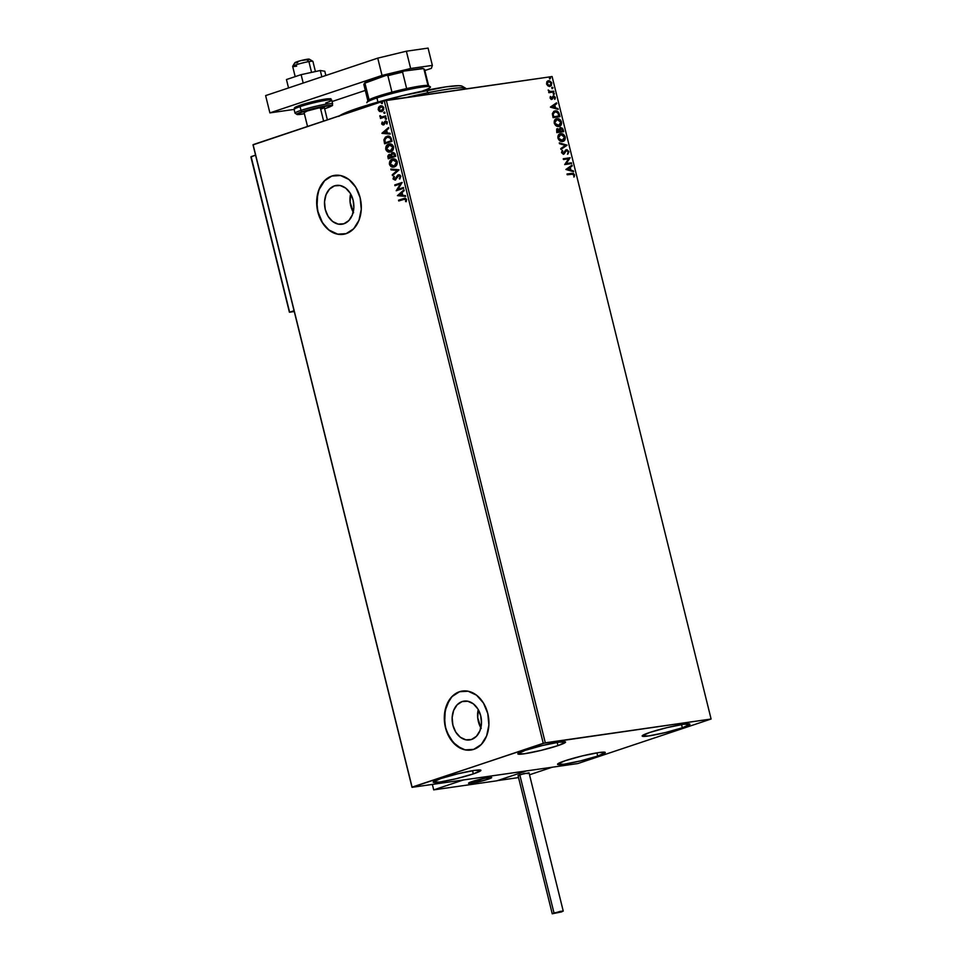 <?xml version="1.0" encoding="UTF-8"?>
<svg xmlns="http://www.w3.org/2000/svg" width="962" height="962" viewBox="0 0 962 962"><rect width="100%" height="100%" fill="white"/><g stroke="black" fill="none" stroke-linecap="round" stroke-linejoin="round"><path stroke-width="1.44" d="M462.121 701.575A19.613 14.574 81.8 0 1 464.033 701.118A19.613 14.574 81.8 0 1 481.024 717.159A19.613 14.574 81.8 0 1 471.5 739.489L465.824 739.826L460.293 737.217L455.747 732.082L452.898 725.18L452.152 717.568L453.655 710.413L457.154 704.797L462.121 701.575L467.809 701.238L473.34 703.835L477.886 708.97L480.735 715.872L481.469 723.484L479.978 730.639L476.479 736.267L471.5 739.489A19.613 14.574 81.8 0 1 469.6 739.934A19.613 14.574 81.8 0 1 452.609 723.893A19.613 14.574 81.8 0 1 462.121 701.575L465.993 701.009L462.121 701.575M334.499 185.858A19.613 14.574 81.8 0 1 336.411 185.413A19.613 14.574 81.8 0 1 353.391 201.455A19.613 14.574 81.8 0 1 343.879 223.773L338.191 224.11L332.66 221.513L328.126 216.366L325.264 209.463L324.531 201.864L326.034 194.697L329.533 189.081L334.499 185.858L340.187 185.522L345.719 188.119L350.252 193.266L353.114 200.168L353.848 207.78L352.345 214.935L348.845 220.551L343.879 223.773A19.613 14.574 81.8 0 1 341.979 224.23A19.613 14.574 81.8 0 1 324.988 208.189A19.613 14.574 81.8 0 1 334.499 185.858L338.359 185.305L334.499 185.858M334.884 175.337A29.798 22.15 -98.2 0 0 332.058 176.01L331.866 176.034A29.798 22.15 81.8 0 1 334.764 175.349A29.798 22.15 81.8 0 1 360.582 199.723A29.798 22.15 81.8 0 1 346.128 233.658L353.679 228.764L358.994 220.226L361.267 209.343L360.149 197.775L355.808 187.289L348.905 179.473L340.5 175.529L331.866 176.034L324.314 180.928L318.987 189.478L316.714 200.349L317.833 211.917L322.174 222.402L329.076 230.219L337.482 234.163L346.128 233.658A29.798 22.15 81.8 0 1 343.218 234.343A29.798 22.15 81.8 0 1 317.4 209.969A29.798 22.15 81.8 0 1 331.866 176.034L332.058 176.01A29.798 22.15 -98.2 0 0 317.592 209.884A29.798 22.15 -98.2 0 0 343.35 234.331M462.506 691.041A29.798 22.15 -98.2 0 0 459.68 691.714L459.487 691.738A29.798 22.15 81.8 0 1 462.385 691.053A29.798 22.15 81.8 0 1 488.203 715.439A29.798 22.15 81.8 0 1 473.749 749.362L481.301 744.468L486.616 735.93L488.888 725.047L487.77 713.491L483.429 702.994L476.539 695.189L468.121 691.233L459.487 691.738L451.936 696.644L446.621 705.182L444.348 716.065L445.466 727.621L449.795 738.107L456.697 745.923L465.103 749.879L473.749 749.362A29.798 22.15 81.8 0 1 470.851 750.047A29.798 22.15 81.8 0 1 445.033 725.673A29.798 22.15 81.8 0 1 459.487 691.738L459.68 691.714A29.798 22.15 -98.2 0 0 445.214 725.588A29.798 22.15 -98.2 0 0 470.971 750.035M473.352 773.893L472.558 770.706L473.352 773.893L456.241 778.703L439.61 782.07L433.213 782.01L440.788 778.571A24.579 2.201 -13.9 0 1 466.342 771.861A24.579 2.201 -13.9 0 1 480.928 770.322A24.579 2.201 -13.9 0 1 473.352 773.893A24.579 2.201 -13.9 0 1 447.799 780.603A24.579 2.201 -13.9 0 1 433.201 782.142A24.579 2.201 -13.9 0 1 440.788 778.571L457.9 773.761L474.519 770.406L480.928 770.454L473.352 773.893M682.323 727.789L681.541 724.602L682.323 727.789L665.211 732.599L648.592 735.954L642.183 735.894L649.759 732.455A24.579 2.201 -13.9 0 1 675.312 725.757A24.579 2.201 -13.9 0 1 689.91 724.218A24.579 2.201 -13.9 0 1 682.323 727.789A24.579 2.201 -13.9 0 1 656.769 734.487A24.579 2.201 -13.9 0 1 642.171 736.026A24.579 2.201 -13.9 0 1 649.759 732.455L666.87 727.657L683.501 724.29L689.898 724.35L682.323 727.789M597.703 756.06L596.909 752.873L597.703 756.06L580.591 760.87L563.96 764.225L557.563 764.177L565.127 760.738A24.579 2.201 -13.9 0 1 590.692 754.028A24.579 2.201 -13.9 0 1 605.278 752.488A24.579 2.201 -13.9 0 1 597.703 756.06A24.579 2.201 -13.9 0 1 572.137 762.77A24.579 2.201 -13.9 0 1 557.551 764.309A24.579 2.201 -13.9 0 1 565.127 760.738L582.238 755.928L598.869 752.561L605.266 752.621L597.703 756.06M557.972 745.622L557.19 742.436L557.972 745.622L540.86 750.432L524.242 753.787L517.833 753.739L525.408 750.3A24.579 2.201 -13.9 0 1 550.961 743.59A24.579 2.201 -13.9 0 1 565.56 742.051A24.579 2.201 -13.9 0 1 557.972 745.622A24.579 2.201 -13.9 0 1 532.419 752.332A24.579 2.201 -13.9 0 1 517.833 753.871A24.579 2.201 -13.9 0 1 525.408 750.3L542.52 745.49L559.15 742.135L565.548 742.183L557.972 745.622M545.298 742.808L386.303 100.325L552.104 76.551L711.098 719.023L545.298 742.808L412.085 787.12L253.09 144.649L384.259 100.83L543.253 743.301L412.013 787.337L577.813 763.551L711.098 719.023L543.253 743.301L384.259 100.83L253.018 144.865L412.013 787.337L577.813 763.551L711.098 719.023L552.104 76.551L384.259 100.83L386.303 100.325L545.298 742.808M548.484 80.688L551.779 83.153L548.484 80.688L546.873 81.698L546.56 83.898L548.905 86.327L551.43 85.438L551.563 82.516L549.41 80.724L547.029 81.481L546.644 84.211L547.907 85.871L550.3 86.279M553.871 91.955L553.679 91.186L549.843 91.474L548.232 89.959L549.374 91.799L548.821 92.677L553.871 91.955L553.679 91.186L550.216 91.558L548.232 89.959L549.374 91.799L548.821 92.677L553.871 91.955M555.038 99.158L555.327 97.463L554.256 96.14L552.897 96.26L551.539 98.581L550.312 96.633L550.925 99.218L552.465 99.002L553.679 96.801L555.038 99.158L555.327 97.463L553.463 96.032L551.539 98.581L550.408 96.465L550.06 98.076L551.755 99.363L553.679 96.801L555.038 99.158M555.074 110.931L552.344 113.684L553.078 117.641L559.98 116.655L557.936 111.664L556.012 110.895L553.799 111.339L552.344 113.684L553.078 117.641L559.98 116.655L559.403 114.31C558.489 111.652 557.046 110.522 555.074 110.931L554.34 111.099M557.058 128.8L556.782 132.636L563.696 131.65L562.554 128.319L560.642 127.537L559.271 129.377L556.673 129.088L556.782 132.636L563.696 131.65L563.191 129.629L560.341 127.597M567.051 145.226L559.307 142.845L559.523 143.699L565.367 145.394L560.738 148.605L560.942 149.447L567.051 145.226L560.906 149.314L567.051 145.226L559.307 142.845L559.523 143.699L565.367 145.394L560.738 148.605L560.942 149.447L567.051 145.226M571.404 162.806L566.257 163.54L570.153 157.756L563.251 158.754L563.443 159.524L568.59 158.79L564.682 164.574L571.596 163.576L571.404 162.806L571.151 163.636L571.404 162.806L566.257 163.54L570.153 157.756L563.251 158.754L563.443 159.524L568.59 158.79L564.682 164.574L571.596 163.576L571.404 162.806M571.681 173.34L567.015 174.002L567.207 174.783L573.22 174.146L574.242 176.852L574.567 174.831L573.268 173.316L567.015 174.002L567.207 174.783L571.813 174.122L573.857 174.94L574.242 176.852L574.567 174.831L571.681 173.34M565.896 169.48L573.605 171.717L573.4 170.875L570.935 170.166L570.225 167.328L572.186 165.969L571.981 165.127L565.896 169.48L573.605 171.717L573.4 170.875L570.935 170.166L570.225 167.328L572.186 165.969L571.981 165.127L565.896 169.48M566.293 150.613L565.56 150.998L566.594 150.505L568.121 151.743L567.857 154.076L568.807 151.587L567.099 149.771L565.548 150.156L563.371 153.379L562.313 152.718L562.217 150.469L561.604 152.814L563.864 154.088L565.981 150.854L567.099 150.553L568.121 151.743L567.857 154.076L568.879 152.008L567.436 154.221M559.764 133.922L560.618 133.694C558.609 133.934 557.732 135.414 557.96 138.143C559.078 140.68 560.618 141.787 562.566 141.45L564.694 140.163L565.259 137.265L563.852 134.752L560.93 133.658L558.465 134.969L557.96 138.143L559.643 140.668L562.758 141.438M558.862 126.455L560.545 125.673L561.58 123.809L560.714 120.382L557.539 118.663L554.749 119.973L554.389 123.593L557.01 126.25L560.125 125.818L561.495 122.042C560.401 119.48 558.862 118.362 556.902 118.699L555.844 118.987L556.902 118.699C554.906 118.927 554.016 120.418 554.256 123.148C555.363 125.685 556.902 126.792 558.862 126.455C560.834 126.202 561.712 124.735 561.495 122.042L561.074 122.186C561.291 124.88 560.413 126.347 558.441 126.587M550.48 107.167L558.188 109.415L557.984 108.562L555.507 107.852L554.809 105.014L556.77 103.668L556.553 102.814L550.444 107.035L558.188 109.415L557.984 108.562L555.507 107.852L554.809 105.014L556.77 103.668L556.553 102.814L550.48 107.167M553.992 94.48L554.28 93.482L553.33 93.41L553.787 94.48L554.401 93.759L553.667 93.194L553.258 93.915L553.992 94.48L554.401 93.759M552.513 88.54L552.813 87.542L551.851 87.458L552.308 88.528L552.934 87.807L552.2 87.241L551.779 87.975L552.513 88.54L552.934 87.807M550.12 78.836L550.408 77.838L549.458 77.766L549.915 78.836L550.541 78.114L549.795 77.549L549.386 78.283L550.12 78.836L550.541 78.114M382.118 111.556L379.617 111.496L381.962 111.52L383.622 109.884L383.706 107.516L382.323 106L379.353 106.433L378.162 109.548L379.389 111.376L378.595 109.644L379.617 111.496L381.722 111.604L383.802 107.828L380.315 105.916L378.583 107.323L378.198 109.704L378.583 107.323L381.048 105.772M385.882 116.655L385.69 115.885L381.589 116.991L379.834 116.041L381.072 117.424L380.471 118.47L385.882 116.655L385.69 115.885L381.986 116.991L379.894 115.717L381.072 117.424L380.471 118.47L385.882 116.655M383.886 124.819L381.71 123.87L383.489 124.88L385.594 121.789L387.097 122.39L386.399 123.701L387.013 123.978L387.217 121.777L384.956 121.224L383.02 124.146L382.106 122.114L381.758 124.038L382.984 124.964L384.271 124.351L385.594 121.789L386.52 122.078L387.013 123.978L387.349 122.138L385.377 121.032L383.273 124.11L382.106 122.114L381.71 123.87L382.503 122.066M391.414 139.009L389.225 136.243L385.473 137.049L383.886 139.803L384.596 143.819L391.991 141.354L391.414 139.009C390.476 136.412 388.961 135.522 386.856 136.351L383.886 139.803L384.596 143.819L391.991 141.354L391.414 139.009M395.707 156.349L394.793 153.379L393.302 152.537L391.666 153.186L391.017 154.882L388.864 154.605L387.806 156.157L388.299 158.814L395.707 156.349L395.214 154.329L392.52 152.657L391.017 154.882L389.213 154.461L387.951 157.395L388.299 158.814L395.707 156.349M399.062 169.925L390.825 169.035L391.041 169.877L397.258 170.454L392.255 174.783L392.46 175.625L399.038 169.793L390.825 169.035L391.041 169.877L397.258 170.454L392.255 174.783L392.46 175.625L399.062 169.925M403.415 187.506L397.907 189.346L402.164 182.455L394.769 184.932L394.961 185.714L400.481 183.862L396.2 190.753L403.607 188.275L403.415 187.506L397.907 189.346L402.164 182.455L394.769 184.932L394.961 185.714L400.481 183.862L396.2 190.753L403.607 188.275L403.415 187.506M403.655 199.314L406.229 199.699L405.543 201.479L406.204 201.683L406.589 199.495L404.774 198.196L398.545 200.192L399.11 200.842L398.929 200.132L403.932 198.461L398.545 200.192L398.737 200.962L405.122 199.038L406.204 201.683L406.553 199.362L405.23 198.172L398.545 200.192L398.737 200.962L404.882 199.026M397.414 195.659L405.627 196.416L405.411 195.575L402.789 195.334L402.08 192.508L404.196 190.668L403.992 189.827L397.414 195.659L405.627 196.416L405.411 195.575L402.789 195.334L402.08 192.508L404.196 190.668L403.992 189.827L397.414 195.659M398.484 175.577L400.493 176.503L399.254 178.559L399.783 179.064L400.841 176.25L399.771 174.892L397.655 175.156L394.817 179.305L393.831 178.667L394.42 176.888L393.807 176.431L393.097 179.004L395.057 180.074L398.136 175.757L399.988 176.262L399.783 179.064L400.841 176.25L398.304 174.795L394.793 179.305L393.807 178.559L394.42 176.888L393.807 176.431L393.037 178.8L395.214 180.026L398.905 175.505M394.336 166.883L396.633 165.091L397.33 162.157L395.827 159.584L393.061 158.958L390.055 160.931L389.418 164.129L391.221 166.666L394.336 166.883C396.452 166.21 397.426 164.49 397.234 161.7C396.103 159.235 394.492 158.381 392.388 159.139C390.235 159.8 389.261 161.544 389.466 164.358C390.62 166.799 392.243 167.641 394.336 166.883L393.578 167.063M390.632 151.888L392.929 150.096L393.578 146.933L392.111 144.589L389.357 143.963L386.351 145.923L385.702 149.134L387.518 151.671L390.632 151.888C392.749 151.214 393.711 149.483 393.53 146.705C392.4 144.24 390.776 143.386 388.672 144.144C386.52 144.805 385.558 146.549 385.762 149.363C386.904 151.804 388.528 152.645 390.632 151.888L389.863 152.068M381.998 133.357L390.199 134.115L389.995 133.261L387.361 133.021L386.664 130.195L388.78 128.367L388.576 127.513L381.962 133.225L390.199 134.115L389.995 133.261L387.361 133.021L386.664 130.195L388.78 128.367L388.576 127.513L381.998 133.357M385.966 119.288L386.099 118.025L385.185 118.554L385.966 119.288L386.423 118.434L385.654 118.001L385.197 118.843L385.966 119.288L385.197 118.843M384.499 113.336L384.632 112.073L383.706 112.602L384.499 113.336L384.956 112.494L384.175 112.049L383.718 112.903L384.499 113.336L383.718 112.903M382.094 103.643L382.227 102.381L381.313 102.91L382.094 103.643L382.551 102.79L381.782 102.357L381.325 103.211L382.094 103.643L381.325 103.211M459.68 691.714L455.699 693.65M452.128 696.608L449.134 700.492L445.262 710.401L444.672 721.837L445.659 727.597L447.45 733.08L453.186 742.411L460.99 748.412L465.307 749.843M332.058 176.01L328.066 177.946M324.507 180.904L319.192 189.442L317.64 194.685L317.051 206.133L318.037 211.88L322.366 222.378L325.565 226.695L329.269 230.183L337.686 234.139M353.583 212.722L350.084 202.032L350.613 193.867A19.613 14.574 -98.2 0 0 353.234 212.121M481.204 728.426L477.705 717.736L478.234 709.571A19.613 14.574 -98.2 0 0 480.856 727.825M405.062 198.99L406.229 199.699L404.052 199.266M405.603 196.332L397.811 195.611L405.603 196.332M402.344 195.202L401.407 193.085L402.344 195.202M399.194 195.009L401.407 193.085L401.948 195.262L399.194 195.009L401.407 193.085L401.948 195.262L399.194 195.009M396.584 190.62L400.877 183.802L396.584 190.62M395.334 185.582L394.769 184.932L402.188 182.527L395.154 184.872L395.334 185.582M398.304 189.286L403.439 187.566L398.304 189.286M399.002 175.481L400.493 176.503L398.881 175.517M395.61 179.966L393.037 178.8L394.204 176.383L393.494 178.944L395.298 180.05M398.701 174.735L395.214 179.245L394.204 178.499L395.382 179.209L398.304 174.795M392.797 175.337L392.255 174.783L397.655 170.394L391.041 169.877L391.245 169.071L391.438 169.817L397.655 170.394L392.797 175.337M394.733 166.823C392.64 167.58 391.017 166.751 389.863 164.31L389.863 164.31C389.658 161.484 390.632 159.74 392.785 159.079L393.374 158.922M393.566 158.886L392.388 159.139M393.458 158.91L390.933 160.245L389.73 163.372L391.017 166.198L394.059 166.991M393.698 166.222L391.474 165.837L390.175 163.889L390.512 161.676L392.58 159.908L396.488 161.977L394.143 166.101L390.223 164.069L392.58 159.908L395.214 159.896L396.957 163.083L394.805 165.945M392.58 159.908L394.817 159.957L396.873 161.929L395.995 164.694L393.434 166.234M394.54 166.053L396.873 161.929L392.965 159.86M389.826 154.341L388.251 155.856L388.684 158.694L387.951 157.395L389.754 154.353M391.414 154.822L393.121 152.537L391.414 154.822M393.109 153.367L394.504 153.8L395.154 155.772L392.003 156.746L391.69 155.086L392.712 153.427L394.925 154.882L393.109 153.367M389.947 155.135L391.642 156.938L389.261 157.732L388.672 156.986L389.418 155.231L391.534 156.541L389.814 155.171M389.418 155.231L391.642 156.938L389.261 157.732L391.642 156.938L388.864 157.792L388.696 155.832L389.863 155.159M392.712 153.427L395.154 155.772L394.54 154.942L394.757 155.82L392.4 156.686L395.154 155.772L392.003 156.746L391.75 154.509L393.145 153.355M391.029 151.828C388.925 152.585 387.301 151.755 386.147 149.314L386.147 149.314C385.942 146.489 386.916 144.745 389.069 144.084L389.658 143.927M389.863 143.891L388.672 144.144M389.742 143.915L387.229 145.25L386.015 148.376L387.313 151.202L390.344 151.996M389.526 144.781L392.183 145.322L393.266 147.667L392.292 150.132L389.718 151.238M388.864 144.913L391.101 144.961L393.169 146.921L390.825 151.058L387.77 150.842L386.435 148.701L387.001 146.332L388.864 144.913L392.773 146.982L390.44 151.106L386.508 149.074L389.706 144.733M389.995 151.226L393.169 146.921L389.261 144.853M387.578 136.195L384.403 139.069L384.968 143.699L383.886 139.803L387.89 136.123M387.698 136.147L386.856 136.351M387.89 136.941L390.271 137.59L391.438 140.777L385.558 142.737L391.438 140.777L385.161 142.797L384.692 139.983L387.037 137.121L390.536 137.927L387.433 137.073M387.037 137.121L390.139 137.987L390.837 139.995L390.536 137.927L391.438 140.777L390.837 139.995L391.041 140.825L385.161 142.797L384.944 138.901L387.951 136.941M390.175 134.019L382.395 133.297L390.175 134.019M386.916 132.888L385.99 130.772L386.916 132.888M383.766 132.696L385.99 130.772L386.52 132.948L383.766 132.696L385.99 130.772L386.52 132.948L383.766 132.696M382.756 123.545L383.67 124.05L382.359 123.605M383.273 124.11L385.882 120.935L383.153 124.026M385.594 121.789L386.7 122.451M386.147 121.705L387.097 122.39L385.906 121.753M387.097 122.39L385.522 122.09M382.395 122.246L382.215 124.146L383.634 124.88M386.363 119.228L385.594 118.795L386.051 117.941L386.147 119.264M386.423 118.434L385.654 118.001M380.856 118.338L380.279 117.689L381.469 117.364L379.858 116.378L380.291 115.668L381.469 117.364L380.856 118.338M382.383 116.931L385.714 115.957L382.383 116.931M384.896 113.288L384.175 112.049L384.668 113.324M384.956 112.494L384.175 112.049M381.241 105.736L380.315 105.916M381.205 105.748L379.329 106.77L378.499 109.007L379.268 110.919L381.601 111.676M381.084 106.59L382.768 106.854L383.585 108.249L381.746 110.834L380.026 110.81L378.872 109.488L381.132 106.578M381.565 110.87L383.537 107.997L380.904 106.638M380.507 106.698L383.537 107.997L381.084 110.943L381.926 110.774L378.872 109.488L379.244 107.648L381.253 106.578L382.972 107.588L383.165 109.055L381.529 110.834M381.722 103.15L382.179 102.297L381.722 103.15M382.551 102.79L381.782 102.357M573.917 176.78L574.061 174.699L572.847 173.461L567.039 174.086L571.26 173.485L574.567 174.831L573.809 176.996M571.584 165.404L572.186 165.969L569.805 167.472L570.502 170.298L573.4 170.875L573.111 171.585L570.502 170.298L569.805 167.472L571.584 165.404M567.123 169.324L570.141 169.925L567.123 169.324L569.6 167.761L567.123 169.324L569.6 167.761L570.141 169.925L567.123 169.324M563.263 158.826L570.153 157.756L565.836 163.684L570.983 162.939L565.836 163.684L569.732 157.9L563.263 158.826M565.981 150.854L565.199 152.297L566.594 150.505M565.933 149.88L562.95 153.523L561.892 152.85L563.371 153.379L561.82 152.633L562.794 151.01L561.964 150.769L562.794 151.01L562.217 150.469L561.531 152.585L563.588 154.148L565.199 152.297L563.167 154.293M563.588 154.148L564.55 153.607M564.153 152.778L563.371 153.379M566.414 149.735L568.386 151.731L566.137 149.795M567.664 154.016L568.229 151.262L565.836 149.904M563.443 154.233L565.44 151.154M559.379 143.134L567.015 145.094L559.379 143.134M560.618 133.694L560.197 133.838C562.157 133.502 563.684 134.62 564.79 137.181L565.211 137.037C564.105 134.476 562.578 133.357 560.618 133.694L559.547 133.983M562.566 141.45C564.55 141.198 565.428 139.73 565.211 137.037L564.79 137.181C565.007 139.875 564.129 141.342 562.145 141.582M562.758 141.45L564.634 139.682L564.478 136.291L562.361 134.175L559.583 133.971M560.389 134.608L558.237 138.143L560.81 134.476L564.502 137.169L561.952 140.813L559.86 140.356L558.285 138.324L558.525 135.822L560.076 134.668M559.86 134.74L561.844 134.5L564.249 136.46L564.369 139.165L562.866 140.56L558.237 138.143L562.457 140.692L559.98 140.019L558.657 138.011L559.078 135.486L560.81 134.476M557.563 128.643L558.85 129.521L557.275 128.716M560.149 127.693L559.271 129.377L556.974 128.812M560.642 127.537L563.191 129.629L563.251 131.71L562.121 128.463L560.088 127.705M560.437 128.451L561.928 128.704L562.794 130.976L559.8 131.481L562.373 131.109L560.221 131.337L560.461 128.439L559.475 129.846L559.8 131.481L560.834 128.307L562.794 130.976L559.8 131.481L560.221 128.499M556.673 131.097L557.768 129.413L559.511 131.445L556.878 131.902L558.056 129.413L559.511 131.445L556.878 131.902L559.511 131.445L557.299 131.758L557.395 129.545L556.673 131.097M556.048 118.927L556.481 118.843C558.441 118.506 559.98 119.625 561.074 122.186L559.716 119.901L556.902 118.699M556.673 119.613L554.533 123.148L557.094 119.468L560.798 122.174L558.489 125.769L556.409 125.517L554.641 123.509L554.665 121.14L556.373 119.673M556.156 119.733L558.14 119.504L560.545 121.465L560.654 124.17L559.15 125.565L554.533 123.148L558.669 125.673L556.276 125.024L554.906 122.823L555.375 120.49L557.094 119.468M554.653 111.075C556.625 110.666 558.056 111.796 558.982 114.454L557.503 111.808L554.653 111.075M554.846 111.845L552.681 114.141L553.162 116.907L553.102 113.997L555.266 111.7L558.188 113.095L558.657 116.113L553.162 116.907L558.657 116.113L553.162 116.907L552.753 113.612L554.088 112.049M554.485 111.917L557.539 112.314L559.078 115.981L553.583 116.763L553.174 113.468L555.266 111.7M556.168 103.09L556.77 103.668L554.389 105.159L555.086 107.984L557.984 108.562L557.695 109.271L555.086 107.984L554.389 105.159L556.168 103.09M551.707 107.01L554.713 107.624L551.707 107.01L554.184 105.447L551.707 107.01L554.184 105.447L554.713 107.624L551.707 107.01M551.647 98.557L550.3 98.244L550.24 96.789L550.961 96.861L550.252 98.076L551.527 98.473M553.463 96.032L555.327 97.463L554.605 99.29M553.246 97.054L551.334 99.495M551.755 99.363L552.465 99.002M551.719 99.387L552.813 97.198M554.713 99.134L554.593 96.909L552.837 96.212M553.667 93.194L553.258 93.915M553.246 93.338L553.571 94.625M553.751 94.565L553.354 93.326M548.653 91.979L549.374 91.799L548.653 91.979M548.184 90.272L549.795 91.691L553.679 91.186L553.427 92.027L553.258 91.33L549.603 91.667L548.184 90.272M552.2 87.241L551.779 87.975M551.779 87.386L552.092 88.684M552.284 88.612L551.875 87.386M547.823 80.868L549.47 81.012L551.142 82.648L551.43 84.584L549.903 86.412L551.779 83.153L549.458 86.508M549.915 85.522L548.22 85.618L546.933 84.44L546.729 82.997L547.919 81.674M547.174 83.814L548.677 81.457L551.166 83.249L549.831 85.57L546.753 83.959L547.498 82.131L549.013 81.433L551.238 83.73L549.53 85.618L547.174 83.814M548.256 81.602L546.753 83.959L549.699 85.594M549.795 77.549L549.386 78.283M549.374 77.694L549.699 78.98M549.891 78.92L549.482 77.681M569.6 167.761L570.141 169.925L567.556 169.18L569.6 167.761M554.184 105.447L554.713 107.624L552.128 106.866L554.184 105.447M412.013 787.337L253.09 144.649L412.013 787.337M472.21 781.529A11.917 1.07 -13.9 0 1 484.595 778.27A11.917 1.07 -13.9 0 1 491.678 777.524A11.917 1.07 -13.9 0 1 487.999 779.256L491.522 777.416L484.896 778.21L468.53 783.188L475.3 782.575L487.999 779.256A11.917 1.07 -13.9 0 1 475.601 782.503A11.917 1.07 -13.9 0 1 468.53 783.26A11.917 1.07 -13.9 0 1 472.21 781.529M496.873 780.807L433.706 789.874L432.359 784.415L433.706 789.874L463.335 779.978L526.491 770.911L463.335 779.978L433.706 789.874L496.873 780.807L526.491 770.911L496.873 780.807M315.428 71.549L312.903 61.364A10.426 0.938 166.1 0 0 308.91 61.604A10.426 0.938 -13.9 0 1 312.842 61.291L309.259 59.151A7.455 0.673 166.1 0 0 306.445 59.367L308.91 61.604L311.568 72.391L308.91 61.604A10.426 0.938 166.1 0 0 298.184 64.141A10.426 0.938 166.1 0 0 292.652 66.378L295.19 76.623M320.31 107.696L323.629 121.08L320.31 107.696M487.097 777.801L487.097 777.801A11.917 1.07 -13.9 0 1 491.678 777.524A11.917 1.07 -13.9 0 1 485.365 780.086A11.917 1.07 -13.9 0 1 473.1 782.984A11.917 1.07 -13.9 0 1 468.53 783.26A11.917 1.07 -13.9 0 1 474.843 780.699A11.917 1.07 -13.9 0 1 487.097 777.801L474.266 780.867L468.554 783.164L483.874 780.507L491.654 777.621L487.097 777.801M297.691 62.614L296.657 62.783M295.827 62.867L294.901 62.843L295.562 62.289L301.082 60.546L309.067 59.452M308.574 59.692L307.828 59.993M296.657 66.137A10.426 0.938 -13.9 0 1 292.676 66.282A10.426 0.938 -13.9 0 1 298.593 64.021A10.426 0.938 -13.9 0 1 308.91 61.604L306.445 59.367A7.455 0.673 166.1 0 0 299.074 61.099A7.455 0.673 166.1 0 0 294.853 62.722L292.676 66.282M529.509 774.795L552.152 767.231L529.509 774.795M526.491 770.911L552.152 767.231L526.491 770.911L497.51 780.603L526.491 770.911M518.542 777.585L497.462 780.615M289.406 312.205L294.264 311.532L289.622 312.205L294.059 310.714L289.622 312.205L251.118 156.626L255.555 155.135L250.902 156.998L289.406 312.205L250.914 157.046M250.902 156.998L289.622 312.205M563.239 911.098L529.016 772.799L519.769 774.699L518.025 775.528L552.248 913.816L554.004 912.986L519.769 774.699L554.004 912.986L563.239 911.098L552.248 913.816M561.495 911.916L563.179 911.038L560.028 911.423L552.248 913.78L561.495 911.916M528.523 773.147L523.713 773.592L518.374 775.612M518.855 775.588L519.504 775.504M527.272 773.628L527.982 773.376M325.853 75.481L324.807 71.248L325.853 75.481M286.46 79.545L288.54 87.951L286.46 79.545L301.118 74.651L303.198 83.045L301.118 74.651L320.286 70.503L321.849 76.816L320.286 70.503L324.807 71.248L320.286 70.503L301.118 74.651L286.46 79.545M265.62 95.599L377.741 58.141L406.373 51.214L428.078 48.1L432.359 65.392L431.373 68.35L424.843 70.527L431.373 68.35L432.359 65.392L410.654 68.506L432.359 65.392L428.078 48.1L406.373 51.214L410.654 68.506L406.373 51.214L377.741 58.141L382.022 75.433L410.654 68.506L382.022 75.433L269.889 112.891L382.022 75.433L377.741 58.141L265.62 95.599L269.889 112.891L265.62 95.599M365.307 90.428L332.058 101.527L365.307 90.428M294.095 109.415L269.889 112.891L294.095 109.415M324.314 107.516L318.386 108.069L307.275 110.967A10.426 0.938 -13.9 0 1 318.121 108.117A10.426 0.938 -13.9 0 1 324.314 107.467A10.426 0.938 -13.9 0 1 321.092 108.983M294.312 109.62A19.372 1.732 -13.9 0 1 300.072 106.626A1.491 0.986 -108.5 0 1 300.709 105.038L303.415 104.185M332.419 103.704A19.372 1.732 166.1 0 0 319.997 105.327A19.372 1.732 166.1 0 0 300.998 110.365L300.072 106.626L300.998 110.365A19.372 1.732 -13.9 0 0 295.033 113.179L297.342 114.586L304.377 113.744A17.881 1.599 -13.9 0 1 302.345 111.664A1.491 0.986 -108.5 0 1 300.998 110.365A19.372 1.732 166.1 0 0 295.238 113.36M304.377 113.744L297.931 114.538L297.054 114.442L297.294 113.744L311.399 109.031L330.447 105.399L331.325 105.495L331.084 106.205L326.034 108.273A1.491 0.986 71.5 0 0 326.154 108.237A1.491 0.986 -108.5 0 1 326.034 108.273L324.627 108.73M326.034 108.273A17.881 1.599 -13.9 0 0 326.888 105.724A17.881 1.599 -13.9 0 0 302.345 111.664A1.491 0.986 71.5 0 1 300.998 110.365A19.372 1.732 -13.9 0 1 321.14 105.086A19.372 1.732 -13.9 0 1 332.636 103.872L331.71 100.132A19.372 1.732 166.1 0 0 320.214 101.347A19.372 1.732 166.1 0 0 300.072 106.626A19.372 1.732 166.1 0 0 294.107 109.44L294.408 108.009C295.635 107.263 292.761 107.984 300.589 105.074A1.491 0.986 71.5 0 0 300.072 106.626A19.372 1.732 -13.9 0 1 319.071 101.587A19.372 1.732 -13.9 0 1 331.493 99.952A19.372 1.732 -13.9 0 1 325.733 102.946M296.284 107.912L295.202 107.54L296.753 106.541M306.469 103.295L319.745 100.072M322.691 99.519L327.308 98.858M328.812 98.773L329.677 98.87L329.449 99.579M304.064 112.482L304.064 112.47A10.426 0.938 -13.9 0 1 307.275 110.967L304.196 112.578M328.824 99.928A17.881 1.599 166.1 0 0 322.174 99.603A17.881 1.599 166.1 0 0 300.709 105.038A1.491 0.986 71.5 0 0 300.577 105.074L321.007 99.82C335.978 97.739 328.92 99.026 331.71 100.132M466.221 88.865L466.221 88.841A67.051 6.012 166.1 0 0 428.174 92.677L428.559 94.264L428.174 92.677A67.051 6.012 166.1 0 0 406.734 97.402A67.051 6.012 -13.9 0 1 428.174 92.677L426.25 90.344A64.069 5.748 166.1 0 0 339.586 115.753M338.768 116.402L343.831 113.492L358.02 108.129L402.633 95.611L445.947 86.857L458.706 85.69L461.82 86.051L462.59 87.013M428.174 92.677A67.051 6.012 -13.9 0 1 465.824 88.372L462.241 86.231A64.069 5.748 166.1 0 0 426.25 90.344L428.174 92.677M364.502 84.884A31.289 2.802 -13.9 0 1 363.901 84.235A31.289 2.802 -13.9 0 1 365.007 83.369L369.071 99.783L365.007 83.369A31.289 2.802 166.1 0 0 363.84 84.512L367.905 100.938A31.289 2.802 -13.9 0 1 369.071 99.783A31.289 2.802 166.1 0 0 367.965 100.661L366.883 102.441A32.78 2.934 -13.9 0 1 376.924 97.968L377.561 96.392A31.289 2.802 166.1 0 0 369.071 99.783L391.955 92.148A31.289 2.802 166.1 0 0 377.561 96.392L376.924 97.968A32.78 2.934 166.1 0 0 366.823 102.73M377.934 102.056L376.924 97.968L377.934 102.056M364.502 83.273L386.387 75.289L387.89 75.721A31.289 2.802 -13.9 0 1 402.585 72.162L406.649 88.588L420.49 85.991L427.994 85.522A31.289 2.802 166.1 0 0 406.649 88.588A31.289 2.802 166.1 0 0 391.955 92.148A31.289 2.802 -13.9 0 1 406.649 88.588L402.585 72.162L403.571 71.128L422.522 68.41L423.929 69.108L427.994 85.522A31.289 2.802 -13.9 0 1 428.655 85.907L424.591 69.48A31.289 2.802 166.1 0 0 423.929 69.108L427.994 85.522A31.289 2.802 166.1 0 1 428.475 85.69L430.267 86.76A32.78 2.934 -13.9 0 1 421.741 91.27M430.459 86.989A32.78 2.934 166.1 0 0 411.002 89.033A32.78 2.934 166.1 0 0 376.924 97.968A32.78 2.934 -13.9 0 1 409.668 89.31A32.78 2.934 -13.9 0 1 430.267 86.76M363.901 84.235L364.562 83.165A30.399 2.73 166.1 0 1 366.077 82.071L386.387 75.289L387.89 75.721L391.955 92.148L387.89 75.721A31.289 2.802 166.1 0 1 402.585 72.162L403.571 71.128L423.328 68.615A30.399 2.73 166.1 0 0 422.522 68.41L423.929 69.108A31.289 2.802 -13.9 0 1 424.41 69.264L423.328 68.627M386.387 75.289L403.571 71.128A30.399 2.73 166.1 0 0 386.387 75.289M327.369 119.829L324.314 107.455M307.527 126.455L303.751 111.207M294.264 311.544L289.538 312.217M324.627 108.742L326.142 108.249C336.459 103.992 330.844 106.313 332.636 103.872M295.033 113.179L294.107 109.44"/></g></svg>
